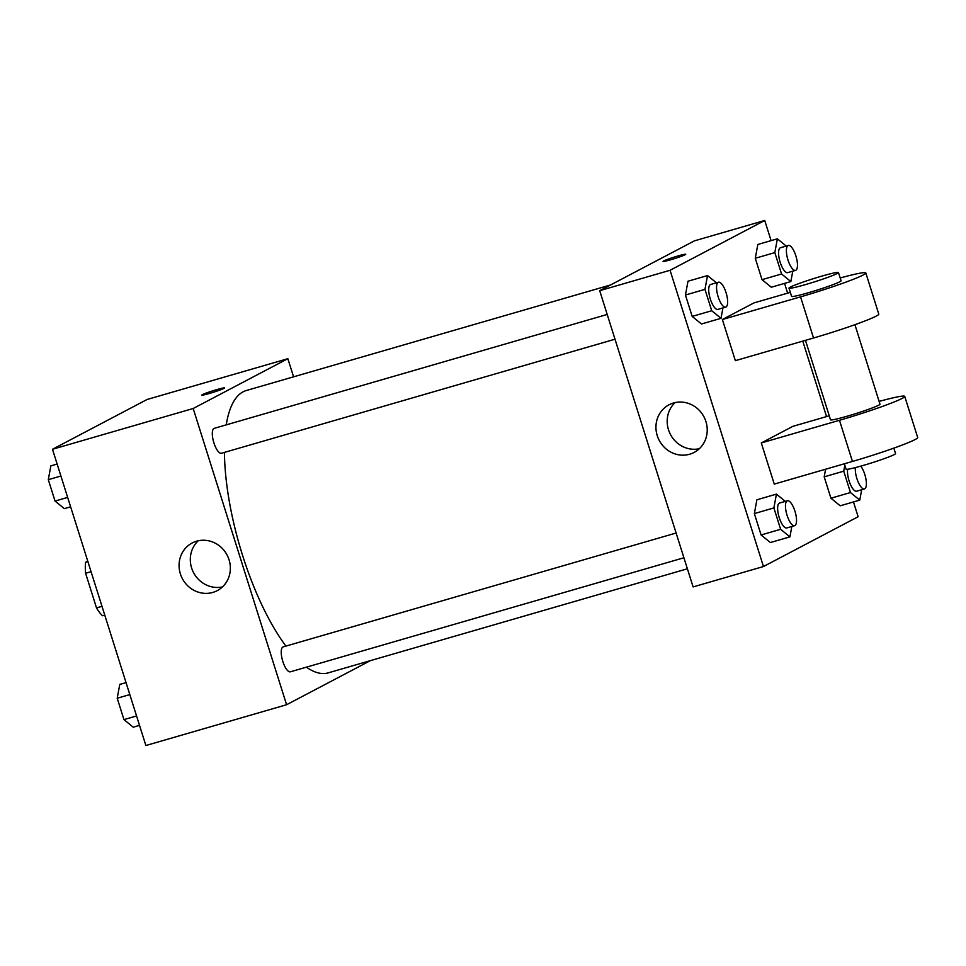 <?xml version="1.0" encoding="UTF-8"?>
<svg xmlns="http://www.w3.org/2000/svg" width="966" height="966" viewBox="0 0 966 966"><rect width="100%" height="100%" fill="white"/><g stroke="black" fill="none" stroke-linecap="round" stroke-linejoin="round"><path stroke-width="1.45" d="M101.985 606.322L96.515 607.904L85.6 573.261A33.484 11.302 73.8 0 1 85.636 562.26L87.749 561.149M96.515 607.904A33.484 11.302 73.8 0 0 102.505 615.74L104.751 615.088M91.07 571.679L85.6 573.261M87.894 561.608L85.636 562.26M370.389 660.647L286.588 704.733L145.878 745.523L52.478 449.275L147.146 399.465L287.856 358.688L293.579 376.837M610.584 284.958L246.306 390.53A146.989 49.604 73.8 0 0 226.237 424.871M224.438 452.402A146.989 49.604 73.8 0 0 285.924 646.097M306.427 667.168A146.989 49.604 73.8 0 0 328.138 672.891L687.394 568.781M286.588 704.733L193.188 408.497L287.856 358.688M607.203 314.457L214.235 428.349A12.969 4.371 73.8 0 0 213.643 442.03A12.969 4.371 73.8 0 0 221.456 453.259L615.004 339.211M683.916 557.768L290.368 671.817A12.969 4.371 -106.2 0 1 282.688 661.01A12.969 4.371 -106.2 0 1 282.869 647.027A12.969 4.371 -106.2 0 1 283.147 646.906L676.115 533.027M193.188 408.497L52.478 449.275M212.786 592.436A26.927 25.285 62.2 0 1 181.246 576.267A26.927 25.285 62.2 0 1 192.174 542.989A26.927 25.285 62.2 0 1 227.082 555.039A26.927 25.285 62.2 0 1 217.253 590.637A26.927 25.285 62.2 0 1 212.786 592.436M202.413 394.635A11.894 0.773 162.5 0 1 214.875 390.179A11.894 0.773 162.5 0 1 224.498 387.946A11.894 0.773 162.5 0 1 213.389 392.256A11.894 0.773 162.5 0 1 201.822 395.094A11.894 0.773 162.5 0 1 202.413 394.635M201.822 395.094A11.894 0.773 162.5 0 1 202.413 394.647A11.894 0.773 162.5 0 1 214.863 390.192A11.894 0.773 162.5 0 1 224.498 387.946M222.458 586.917A26.927 25.285 62.2 0 1 193.574 572.669A26.927 25.285 62.2 0 1 198.199 540.791M853.473 501.946L858.134 516.725L763.466 566.535L693.105 586.917L599.705 290.681L694.373 240.872L764.734 220.477L771.085 240.631M139.527 725.369L133.236 727.193L123.95 719.61L117.212 698.237L119.76 684.435L126.039 682.612M136.556 715.963L123.95 719.61M129.818 694.578L117.212 698.237M70.615 506.812L64.324 508.635L55.038 501.052L48.3 479.679L50.848 465.878L57.127 464.054M67.644 497.405L55.038 501.052M60.906 476.021L48.3 479.679M791.83 526.494L789.922 536.879L780.637 529.296L773.887 507.923L776.435 494.121L785.322 501.366M787.387 500.774L779.562 503.045A12.969 4.371 73.8 0 0 778.97 516.713A12.969 4.371 73.8 0 0 786.783 527.955L794.607 525.685A12.969 4.371 73.8 0 0 794.885 525.576A12.969 4.371 73.8 0 0 795.066 511.582A12.969 4.371 73.8 0 0 787.387 500.774A12.969 4.371 73.8 0 0 786.795 514.443A12.969 4.371 73.8 0 0 794.607 525.685M776.435 494.121L756.897 499.784L754.349 513.586L756.897 499.784M789.922 536.879L770.373 542.542L761.087 534.959L754.349 513.586L773.887 507.923M780.637 529.296L761.087 534.959L754.349 513.586M722.918 307.937L721.01 318.321L711.725 310.738L704.975 289.365L707.523 275.564L716.422 282.809M718.475 282.217L710.662 284.475A12.969 4.371 73.8 0 0 710.058 298.156A12.969 4.371 73.8 0 0 717.871 309.398L725.695 307.128A12.969 4.371 73.8 0 0 725.973 307.019A12.969 4.371 73.8 0 0 726.166 293.024A12.969 4.371 73.8 0 0 718.475 282.217A12.969 4.371 73.8 0 0 717.883 295.886A12.969 4.371 73.8 0 0 725.695 307.128M707.523 275.564L687.985 281.227L685.437 295.028L687.985 281.227M721.01 318.321L701.461 323.984L692.175 316.401L685.437 295.028L704.975 289.365M711.725 310.738L692.175 316.401L685.437 295.028M861.684 489.738L859.764 500.122L850.478 492.551L843.741 471.166L844.827 465.226M847.653 469.259A12.969 4.371 73.8 0 0 850.104 483.664A12.969 4.371 73.8 0 0 856.637 491.211L864.449 488.941A12.969 4.371 73.8 0 0 864.727 488.832A12.969 4.371 73.8 0 0 865.947 479.16A12.969 4.371 73.8 0 0 860.766 466.143M859.764 500.122L840.215 505.798L830.929 498.215L824.191 476.842L825.592 469.222L824.191 476.842L843.741 471.166M850.478 492.551L830.929 498.215L824.191 476.842M855.381 467.592A12.969 4.371 73.8 0 0 858.086 481.805A12.969 4.371 73.8 0 0 864.449 488.941M792.772 271.18L790.852 281.565L781.566 273.994L774.829 252.609L777.364 238.807L786.264 246.064M788.316 245.461L780.504 247.731A12.969 4.371 73.8 0 0 779.912 261.412A12.969 4.371 73.8 0 0 787.725 272.641L795.537 270.383A12.969 4.371 73.8 0 0 795.815 270.263A12.969 4.371 73.8 0 0 796.008 256.28A12.969 4.371 73.8 0 0 788.316 245.461A12.969 4.371 73.8 0 0 787.725 259.142A12.969 4.371 73.8 0 0 795.537 270.383M777.364 238.807L757.827 244.47L755.279 258.272L757.827 244.47M790.852 281.565L771.303 287.228L762.017 279.657L755.279 258.272L774.829 252.609M781.566 273.994L762.017 279.657L755.279 258.272M673.507 402.991A26.927 25.285 62.2 0 1 705.047 419.147A26.927 25.285 62.2 0 1 694.119 452.438A26.927 25.285 62.2 0 1 659.21 440.375A26.927 25.285 62.2 0 1 669.052 404.778A26.927 25.285 62.2 0 1 673.507 402.991M763.466 566.535L670.066 270.287L599.705 290.681L694.373 240.872M693.105 586.917L599.705 290.681M675.065 402.593A26.927 25.285 -117.8 0 0 670.452 434.471A26.927 25.285 -117.8 0 0 699.336 448.719M670.79 259.745A11.894 0.773 162.5 0 1 663.062 261.424A11.894 0.773 162.5 0 1 674.171 257.113A11.894 0.773 162.5 0 1 685.739 254.275A11.894 0.773 162.5 0 1 670.79 259.745M670.066 270.287L764.734 220.477M685.739 254.275A11.894 0.773 -17.5 0 0 674.171 257.113A11.894 0.773 -17.5 0 0 663.062 261.424M784.573 283.388L787.64 293.145M802.77 341.119L826.558 416.575M771.303 287.228L762.017 279.657M701.461 323.984L692.175 316.401M770.373 542.542L761.087 534.959M840.215 505.798L830.929 498.215M790.333 292.372L753.939 302.913L722.375 319.517L735.355 360.668L813.529 338.003A51.874 3.369 -17.5 0 0 878.782 314.107L865.814 272.955A51.874 3.369 -17.5 0 0 840.191 277.979M829.251 415.803L792.857 426.344L761.293 442.947L774.273 484.099L852.447 461.446A51.874 3.369 -17.5 0 0 917.7 437.538L904.731 396.398A51.874 3.369 162.5 0 1 839.466 420.295L852.447 461.446M805.463 340.346L830.506 419.799A25.937 1.69 -17.5 0 0 851.505 414.921A25.937 1.69 -17.5 0 0 878.698 405.201A25.937 1.69 -17.5 0 0 879.99 404.199L854.922 324.685M761.293 442.947L839.466 420.295M879.108 401.409A51.874 3.369 162.5 0 1 904.731 396.398M844.381 463.777L846.083 469.174A25.937 1.69 -17.5 0 0 867.07 464.296A25.937 1.69 -17.5 0 0 894.274 454.575A25.937 1.69 -17.5 0 0 895.554 453.573L893.84 448.127M788.993 288.134L791.589 296.357A25.937 1.69 -17.5 0 0 816.838 290.174A25.937 1.69 -17.5 0 0 841.072 280.756L838.476 272.533A25.937 1.69 162.5 0 1 814.241 281.939A25.937 1.69 162.5 0 1 788.993 288.134A25.937 1.69 162.5 0 1 790.285 287.131A25.937 1.69 162.5 0 1 817.477 277.411A25.937 1.69 162.5 0 1 838.476 272.533M722.375 319.517L800.548 296.864A51.874 3.369 -17.5 0 0 865.814 272.955M800.548 296.864L813.529 338.003"/></g></svg>
